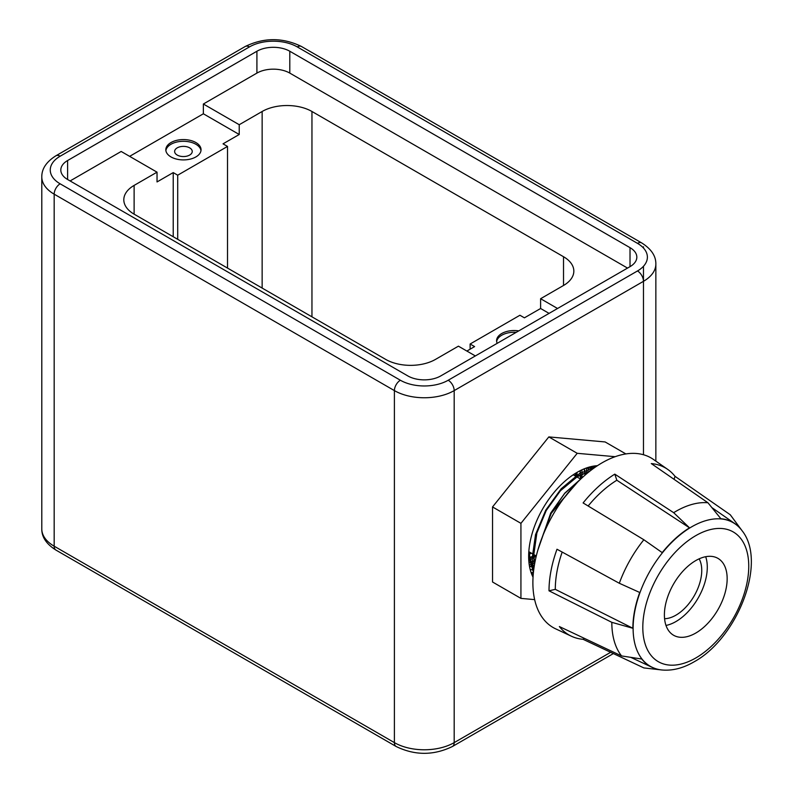 <?xml version="1.0" encoding="UTF-8"?>
<svg xmlns="http://www.w3.org/2000/svg" width="793" height="793" viewBox="0 0 793 793"><rect width="100%" height="100%" fill="white"/><g stroke="black" fill="none" stroke-linecap="round" stroke-linejoin="round"><path stroke-width="1.19" d="M664.574 618.709A36.557 21.104 120 0 0 675.904 615.19A36.557 21.104 120 0 0 699.139 558.847M695.778 633.052A44.378 25.624 120 0 0 724.772 593.937A44.378 25.624 120 0 0 717.962 558.381A44.378 25.624 120 0 0 695.778 560.572A44.378 25.624 120 0 0 666.784 599.686A44.378 25.624 120 0 0 673.584 635.252A44.378 25.624 120 0 0 695.778 633.052M705.681 556.706A44.378 25.624 -60 0 1 675.904 621.573A44.378 25.624 -60 0 1 666.001 625.439M594.948 467.364L579.455 473.58L561.186 488.756L545.743 510.186L535.523 534.641L532.133 558.421L533.62 570.673M594.8 467.474L579.564 473.629L561.285 488.815L545.842 510.246L535.622 534.7L532.232 558.48L533.649 570.435M581.566 478.268L564.804 493.137L550.719 513.061L537.842 550.164M581.1 478.704L564.636 493.494L550.818 513.121L538.05 549.44M177.206 155.061A8.802 5.085 180 0 1 174.629 151.463A8.802 5.085 180 0 1 180.07 146.764A8.802 5.085 180 0 1 189.666 147.865A8.802 5.085 180 0 1 192.243 151.463A8.802 5.085 180 0 1 186.811 156.162A8.802 5.085 180 0 1 177.206 155.061M170.981 156.925A17.615 10.17 180 0 1 165.826 149.738A17.615 10.17 180 0 1 176.7 140.341A17.615 10.17 180 0 1 195.891 142.552A17.615 10.17 180 0 1 201.045 149.738A17.615 10.17 180 0 1 190.171 159.135A17.615 10.17 180 0 1 170.981 156.925M165.886 150.601A17.615 10.17 180 0 1 177.394 141.907A17.615 10.17 180 0 1 195.891 144.276A17.615 10.17 180 0 1 200.986 150.601M518.761 330.879A17.615 10.17 0 0 0 496.587 340.703A17.615 10.17 0 0 0 497.191 343.339M516.253 332.326A17.615 10.17 0 0 0 496.656 341.565M661.521 669.946A83.007 47.927 -60 0 1 661.402 669.926A83.007 47.927 -60 0 1 652.153 667.359A83.007 47.927 -60 0 1 641.775 659.023L621.553 655.93A90.63 52.328 -60 0 1 611.819 622.336L632.864 628.264A83.007 47.927 -60 0 1 639.733 592.48L619.313 583.261A90.63 52.328 -60 0 1 643.857 539.755L662.205 552.622A83.007 47.927 -60 0 1 689.504 527.821L673.663 512.675A90.63 52.328 -60 0 1 675.904 511.336A90.63 52.328 -60 0 1 707.941 502.752L651.291 463.578A96.429 55.679 -60 0 1 667.736 469.416A96.429 55.679 -60 0 1 675.021 476.335L674.07 479.329M621.553 655.93L559.372 626.559A96.429 55.679 -60 0 0 571.426 636.234A96.429 55.679 -60 0 0 583.103 639.317L643.857 667.924L660.609 669.827M667.736 469.416L653.452 459.444A97.926 56.541 120 0 0 602.125 462.795A97.926 56.541 120 0 0 537.515 551.284A97.926 56.541 120 0 0 555.645 628.839L571.426 636.234M742.05 530.676C767.495 562.386 737.222 638.375 694.024 661.858C682.991 668.271 672.196 670.977 661.63 669.956A82.908 47.867 -60 0 1 635.233 609.074A82.908 47.867 -60 0 1 691.744 526.79A82.908 47.867 -60 0 1 742.05 530.676L730.878 515.579A90.63 52.328 -60 0 0 730.244 514.746L675.021 476.335M466.879 351.061L474.601 346.6L470.12 344.013L519.93 315.247L524.411 317.834L540.608 308.497L540.608 298.713L563.516 285.48L563.516 256.724L311.956 111.486L311.956 316.833M470.12 349.188L470.12 344.013M173.221 236.74L173.221 172.596L157.034 181.944L157.034 172.17L134.116 185.403L134.116 214.16L385.685 359.398A35.219 20.34 180 0 0 435.496 359.398L458.413 346.164L475.344 355.948M528.673 554.783L531.34 553.127M576.838 476.9L576.957 475.265M576.967 475.136L577.066 472.37M528.772 560.274L532.143 558.53M532.232 558.48L533.511 557.747M533.877 557.529L536.276 556.022M581.953 477.911L582.022 472.241M582.022 472.132L581.893 469.843M529.278 565.062L532.44 563.764M532.529 563.724L534.859 562.604M586.929 473.51L586.84 472.271M586.81 471.924L586.612 470.041M586.602 469.952L586.314 468.019M531.251 573.002L532.39 572.794M594.71 467.414L594.205 466.016M597.407 465.699A68.684 39.66 120 0 0 542.878 508.541A68.684 39.66 120 0 0 533.045 577.185M532.589 576.253L533.104 576.214M611.819 622.336L549.014 590.815A96.429 55.679 -60 0 1 556.993 549.242L619.313 583.261M643.857 539.755L583.103 502.94A96.429 55.679 -60 0 1 614.813 474.135L616.835 480.231A90.174 52.06 120 0 0 588.138 505.993M673.663 512.675L614.813 474.135M730.244 514.746L741.326 529.724A83.007 47.927 -60 0 0 735.052 523.767L711.846 507.57M707.941 502.752L720.896 518.741A83.007 47.927 -60 0 1 735.052 523.767M625.875 453.933L605.118 441.949L548.825 436.913L492.532 506.945L492.532 581.993L520.932 598.388L534.641 599.617M173.221 172.596L177.711 175.194L227.522 146.427L223.041 143.84L239.228 134.493L203.365 113.786L129.636 156.35M262.146 288.077L262.146 111.486L239.228 124.719L239.228 134.493M134.116 214.16A35.219 20.34 180 0 1 123.807 199.777A35.219 20.34 180 0 1 134.116 185.403M563.516 256.724A35.219 20.34 180 0 1 573.835 271.107A35.219 20.34 180 0 1 563.516 285.48M262.146 111.486A35.219 20.34 180 0 1 311.956 111.486M70.111 180.943L121.17 151.463L157.034 172.17M67.613 160.523A23.245 13.422 0 0 0 60.813 170.009A23.245 13.422 0 0 0 67.613 179.505L407.85 375.932A23.245 13.422 0 0 0 440.73 375.932L630.019 266.646A23.245 13.422 0 0 0 636.829 257.16A23.245 13.422 0 0 0 630.019 247.664L289.792 51.238A23.245 13.422 0 0 0 256.912 51.238L67.613 160.523L67.613 179.505M203.365 113.786L203.365 104.012L256.912 73.095L256.912 51.238M627.531 268.084L289.792 73.095A23.245 13.422 0 0 0 256.912 73.095M557.538 308.497L540.608 298.713M239.228 124.719L203.365 104.012M549.073 313.384L540.608 308.497M227.522 268.084L227.522 146.427M177.711 239.327L177.711 175.194M615.15 456.699L577.215 453.309L548.825 436.913M577.215 453.309L520.932 523.34L492.532 506.945M520.932 523.34L520.932 598.388M583.103 639.317L584.074 638.226M549.014 590.815L555.298 589.338L632.864 628.264M562.187 552.077A90.174 52.06 120 0 0 555.298 589.338M616.835 480.231L689.504 527.821M528.723 553.266L530.19 552.463M575.817 475.909L575.787 473.134M528.683 558.48L532.133 556.944M532.232 556.894L535.176 555.338M580.803 478.784L580.694 474.432M580.575 472.925L580.298 470.616M529 562.941L532.281 561.89M532.371 561.85L535.235 560.691M585.442 474.779L585.125 472.509M584.788 470.755L584.312 468.782M529.575 566.767L532.737 566.143M532.827 566.123L534.313 565.726M588.535 469.188L587.891 467.493M532.202 569.919L533.411 569.8M591.816 468.118L590.993 466.631M594.581 467.434L593.511 466.125M531.845 574.558L533.193 574.955M533.134 575.837L532.162 575.312L533.124 575.857M596.197 466.502L594.75 465.937M531.27 573.081L533.183 575.143M593.679 467.632L585.184 468.445M528.792 551.948L533.481 571.872M589.387 471.508L577.215 476.771L560.423 490.748L546.248 510.484L536.871 532.995L533.778 554.882L534.641 563.793M575.708 484.087L551.224 513.358L540.221 542.66M528.812 552.78L529.803 552.235M575.421 476.078L575.411 473.362M528.673 558.103L532.143 556.527M532.242 556.468L534.779 555.11M580.397 478.952L580.327 474.611M580.218 473.134L579.961 470.784M528.971 562.614L532.252 561.523M532.351 561.494L535.325 560.255M585.115 475.066L584.788 472.638M584.471 470.893L584.015 468.911M529.526 566.489L532.688 565.835M532.777 565.805L534.373 565.369M589.001 471.815L588.872 471.32M588.257 469.287L587.623 467.573M530.259 569.78L533.352 569.533M591.578 468.177L590.765 466.69M531.062 572.467L533.402 572.645M594.383 467.474L593.342 466.155M531.796 574.449L533.203 574.836M595.979 466.651L595.057 465.907M596.247 466.472L594.919 465.917M531.419 573.488L533.174 575.272M594.324 467.493L587.078 467.761M528.653 556.289L533.441 572.259M589.982 471.042L576.818 476.543L560.036 490.52L545.852 510.256L536.474 532.767L533.392 554.654L534.482 564.715M577.492 482.243L550.828 513.13L539.29 545.425M695.778 535.642A74.919 43.258 120 0 0 642.806 627.402A74.919 43.258 120 0 0 695.778 657.982A74.919 43.258 120 0 0 748.751 566.232A74.919 43.258 120 0 0 695.778 535.642M643.47 454.736L643.47 281.317L454.181 390.602L454.181 742.625L610.65 652.292M60.149 183.817L400.376 380.243A33.812 19.528 0 0 0 448.204 380.243L637.493 270.958A33.812 19.528 0 0 0 637.493 243.352L297.266 46.916A33.812 19.528 0 0 0 249.438 46.916L60.149 156.211A33.812 19.528 0 0 0 60.149 183.817A8.455 4.877 -60 0 0 54.172 194.166L54.172 546.199L394.399 742.625L394.399 390.602L54.172 194.166A42.267 24.405 180 0 1 41.791 176.918L41.791 528.941A42.267 24.405 0 0 0 54.172 546.199A8.455 4.877 -60 0 0 55.916 550.064L396.153 746.5A8.455 4.877 -60 0 1 394.399 742.625A42.267 24.405 0 0 0 454.181 742.625A8.455 4.877 -120 0 1 452.426 746.5L613.385 653.571M643.47 246.801L643.47 248.021M643.47 266.289L643.47 281.317A8.455 4.877 -120 0 0 637.493 270.958M448.204 380.243A8.455 4.877 -120 0 1 454.181 390.602A42.267 24.405 180 0 1 394.399 390.602A8.455 4.877 -60 0 1 400.376 380.243M655.851 461.12L655.851 264.059A42.267 24.405 180 0 1 643.47 281.317M637.493 243.352A8.455 4.877 -60 0 1 641.715 242.936C651.281 248.992 655.989 256.03 655.851 264.059M297.266 46.916A8.455 4.877 -60 0 1 301.489 46.5L641.715 242.936M249.438 46.916A8.455 4.877 -120 0 0 245.215 46.5C263.97 37.4 282.734 37.4 301.489 46.5M60.149 156.211A8.455 4.877 -120 0 0 55.916 155.785L245.215 46.5M289.792 73.095L289.792 51.238M630.019 266.646L630.019 247.664M573.2 474.799L575.5 476.127M576.531 476.722L580.486 479.002M528.812 551.67L532.242 553.643M532.341 553.702L536.286 555.982M452.426 746.5C433.672 755.6 414.908 755.6 396.153 746.5M55.916 550.064C46.41 544.077 41.692 537.039 41.791 528.941M55.916 155.785C46.41 161.772 41.692 168.82 41.791 176.918M652.153 667.359L630.762 657.338"/></g></svg>
